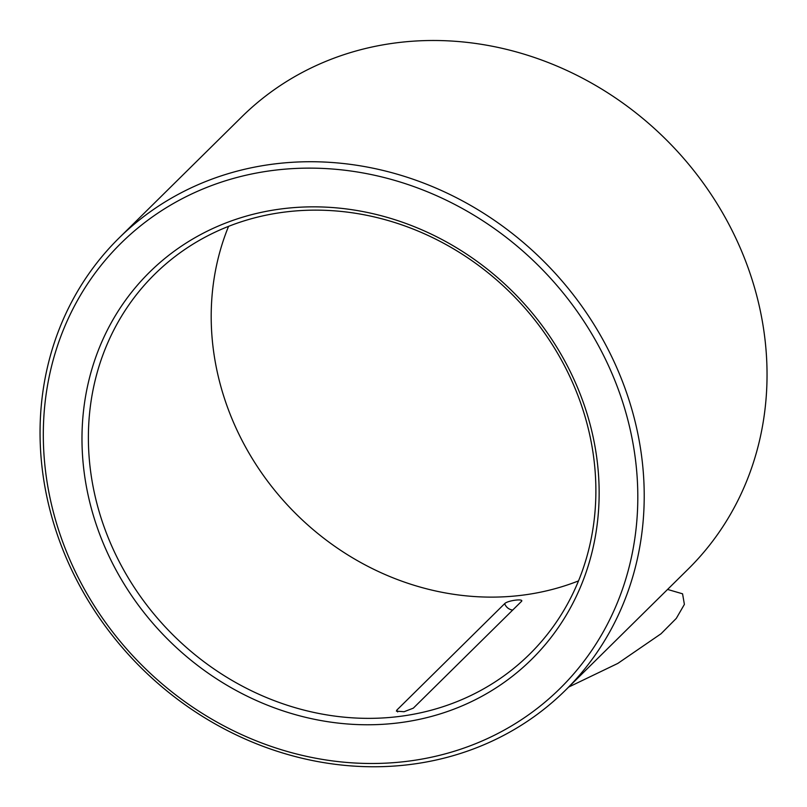 <?xml version="1.0" encoding="UTF-8"?>
<svg xmlns="http://www.w3.org/2000/svg" width="807" height="807" viewBox="0 0 807 807"><rect width="100%" height="100%" fill="white"/><g stroke="black" fill="none" stroke-linecap="round" stroke-linejoin="round"><path stroke-width="1.21" d="M504.678 603.636L396.822 710.11L396.408 711.138L404.095 711.724L413.325 708.153L521.191 601.679C525.286 598.259 507.754 600.347 504.678 603.636A8.897 8.009 -134.6 0 0 512.727 610.042M578.518 580.899A266.885 240.284 45.4 0 1 293.94 511.809A266.885 240.284 45.4 0 1 228.563 226.353M286.636 211.838A266.885 240.284 45.4 0 1 561.601 360.376A266.885 240.284 45.4 0 1 529.614 654.184A266.885 240.284 45.4 0 1 171.124 633.041A266.885 240.284 45.4 0 1 154.641 274.299A266.885 240.284 45.4 0 1 286.636 211.838M521.635 600.832L521.191 601.679M284.003 208.579A271.969 244.864 45.4 0 1 587.365 568.521A271.969 244.864 45.4 0 1 150.304 620.29A271.969 244.864 45.4 0 1 284.003 208.579M275.55 170.116A312.642 281.472 45.4 0 1 624.265 583.885A312.642 281.472 45.4 0 1 121.857 643.391A312.642 281.472 45.4 0 1 275.55 170.116M276.065 163.75A317.726 286.051 45.4 0 1 603.404 340.584A317.726 286.051 45.4 0 1 565.334 690.358A317.726 286.051 45.4 0 1 138.552 665.19A317.726 286.051 45.4 0 1 118.932 238.126A317.726 286.051 45.4 0 1 276.065 163.75M118.932 238.126L241.747 116.884A317.726 286.051 45.4 0 1 398.88 42.519A317.726 286.051 45.4 0 1 726.229 219.353A317.726 286.051 45.4 0 1 688.149 569.127L565.334 690.358M396.822 710.11A8.897 8.009 -134.6 0 0 397.68 711.925M568.673 687.06L617.819 663.415L661.014 633.777L676.286 618.404L684.386 604.403L682.571 593.811L667.571 589.433"/></g></svg>
